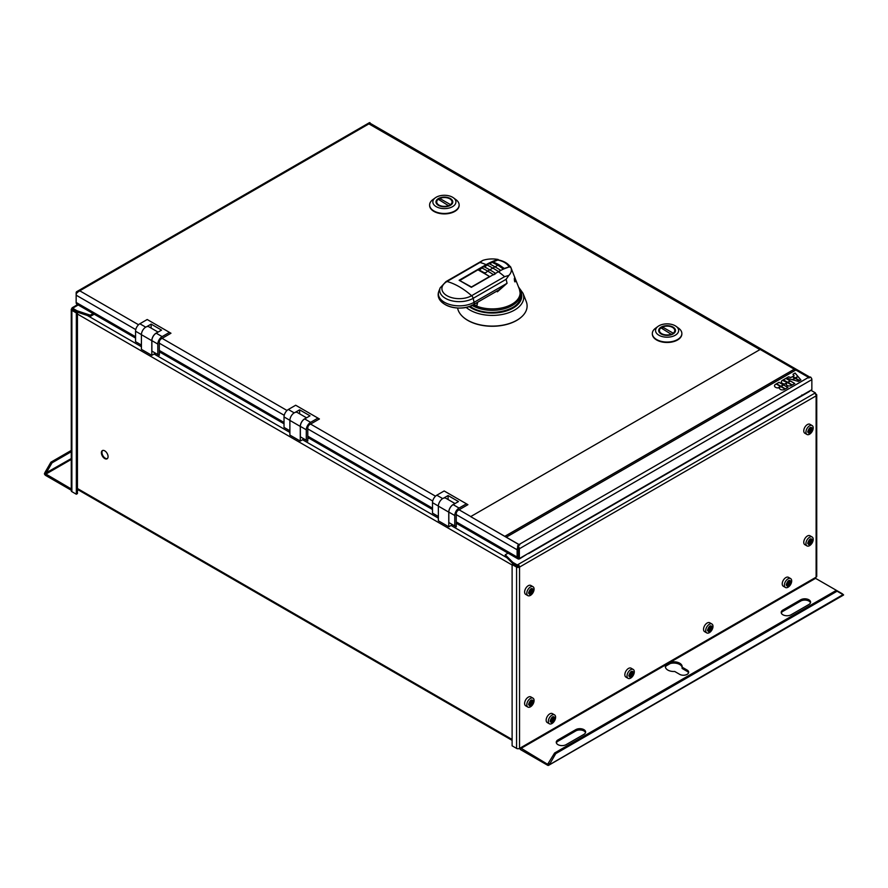 <?xml version="1.0" encoding="UTF-8"?>
<svg xmlns="http://www.w3.org/2000/svg" width="888" height="888" viewBox="0 0 888 888"><rect width="100%" height="100%" fill="white"/><g stroke="black" fill="none" stroke-linecap="round" stroke-linejoin="round"><path stroke-width="1.33" d="M529.315 552.802A2.731 1.576 60 0 1 528.815 553.502A2.731 1.576 60 0 1 527.96 553.579M518.248 548.14L518.248 557.908L519.358 558.552L811.854 389.677L811.854 379.909A2.731 1.576 -120 0 0 810.533 377.023L808.846 377.988A2.731 1.576 -120 0 0 808.247 377.533L519.114 544.466A2.731 1.576 60 0 1 519.702 544.921L518.026 545.898A2.731 1.576 60 0 1 519.358 548.773L519.358 558.552M517.693 546.875L518.026 545.898M519.114 545.276L519.114 544.466M517.981 546.053L517.615 545.843A3.952 2.276 -60 0 1 518.914 544.588L808.446 377.433A3.952 2.276 -60 0 1 809.745 377.178L809.579 377.567M527.528 553.835L519.924 558.652A3.952 2.276 -60 0 1 517.948 558.852A3.952 2.276 -60 0 1 517.127 557.042L517.127 549.772A3.952 2.276 -60 0 1 517.948 547.019L517.56 546.797A3.952 2.276 -60 0 1 517.915 546.253M518.914 544.477L470.662 516.616L518.914 544.588M470.662 516.616L760.195 349.461L795.748 370.074M151.881 340.648L157.82 344.078L157.82 354.534L159.307 355.389L159.307 342.18A2.72 1.576 120 0 1 161.228 338.85L170.962 333.233L169.475 332.378L162.127 336.619L156.188 333.189A6.094 3.519 120 0 0 151.881 340.648L151.881 351.104L153.369 351.959M432.7 501.032L307.781 428.904L307.781 427.905A2.72 1.576 120 0 1 309.701 424.575L319.436 418.958L295.682 405.239L288.334 409.479A6.094 3.519 120 0 0 284.027 416.938L284.027 427.394L289.888 430.78M517.127 549.772L456.254 514.629L456.254 513.63A2.72 1.576 120 0 1 458.186 510.3L467.909 504.673L444.155 490.964L436.807 495.204A6.094 3.519 120 0 0 432.5 502.664L432.5 513.12L438.361 516.505M462.615 316.572A34.554 19.947 0 0 0 462.737 316.683A34.554 19.947 0 0 0 516.694 320.424A34.554 19.947 0 0 0 521.778 316.683A34.554 19.947 0 0 0 521.911 316.572M652.336 333.744A14.763 8.525 0 0 0 652.325 333.966A14.763 8.525 0 0 0 656.654 339.993A14.763 8.525 0 0 0 672.738 341.836A14.763 8.525 0 0 0 681.862 333.966A14.763 8.525 0 0 0 681.851 333.744M429.614 205.161A14.763 8.525 0 0 0 429.614 205.383A14.763 8.525 0 0 0 433.943 211.411A14.763 8.525 0 0 0 450.027 213.253A14.763 8.525 0 0 0 459.14 205.383A14.763 8.525 0 0 0 459.14 205.161M811.288 377.988A3.952 2.276 -60 0 1 811.854 379.62L519.358 548.773M759.906 349.617L368.909 123.876L369.985 123.277A3.952 2.276 120 0 1 370.451 123.443L810.1 377.267M506.293 537.185L795.826 370.03L808.446 377.311M795.193 378.277L792.596 379.786L798.39 381.407L799.5 380.763L795.193 378.277L792.695 379.809M795.493 378.11L798.09 376.612L800.909 379.953L799.799 380.597L795.493 378.11M794.127 375.635L792.962 374.259L795.082 373.027L797.901 376.379L795.193 377.933L792.673 376.479L794.127 375.635L792.74 376.523M788.522 376.823L790.919 377.489L792.374 376.656L794.893 378.11L792.196 379.676L786.391 378.044L788.522 376.823L786.49 378.077M787.956 382.462L790.475 381.008L794.782 383.494L792.263 384.948L787.956 382.462M787.656 382.628L785.27 384.016A3.73 2.153 0 0 0 786.435 383.86A2.942 1.698 0 0 0 786.346 384.26A2.942 1.698 0 0 0 788.167 385.825A2.942 1.698 0 0 0 791.375 385.459L791.963 385.115L787.656 382.628L785.425 384.005M787.656 382.284L783.349 379.798L785.88 378.344L790.187 380.83L787.656 382.284M782.428 380.341L783.061 379.975L787.356 382.462L784.692 384.005A3.73 2.153 0 0 1 781.329 381.862A3.73 2.153 0 0 1 782.428 380.341L787.29 382.506M781.129 386.402L783.649 384.948L787.956 387.434L785.436 388.889L781.129 386.402M780.83 386.58L778.443 387.956A3.73 2.153 0 0 0 779.597 387.812A2.942 1.698 0 0 0 779.52 388.2A2.942 1.698 0 0 0 781.34 389.776A2.942 1.698 0 0 0 784.537 389.399L785.136 389.066L780.83 386.58L778.598 387.945M775.601 384.282A3.73 2.153 0 0 0 774.503 385.803A3.73 2.153 0 0 0 777.855 387.945L780.53 386.402L776.223 383.916L775.601 384.371L776.223 384.005L780.452 386.447M780.83 386.236L776.523 383.749L779.042 382.284L783.349 384.77L780.83 386.236M504.806 536.419L794.338 369.264M504.806 536.33L794.338 369.175M799.422 380.808L795.193 378.366M795.559 378.155L798.09 376.612M798.09 376.69L800.865 379.975M795.082 373.027L793.006 374.314M795.082 373.115L797.846 376.401M790.919 377.489L792.374 376.656M794.827 378.155L792.374 376.734M788.522 376.912L790.919 377.578M788.033 382.506L790.475 381.008M794.716 383.527L790.475 381.085M791.885 385.159L787.656 382.717M790.109 380.874L785.88 378.432L783.427 379.842M781.34 381.907A3.73 2.153 180 0 1 782.428 380.419M781.196 386.447L783.649 384.948M787.878 387.479L783.649 385.037M785.059 389.099L780.83 386.657M774.503 385.847A3.73 2.153 180 0 1 775.601 384.371M783.283 384.815L779.042 382.373L776.6 383.794M810.455 390.487A3.952 2.276 -60 0 1 809.068 391.719L801.464 396.115M79.298 291.131L79.165 290.576A2.731 1.576 60 0 1 79.765 290.82L77.722 292.108A3.952 2.276 120 0 0 77.367 292.651L76.978 292.43A3.952 2.276 120 0 0 76.157 295.182L76.157 302.453A3.952 2.276 120 0 0 76.978 304.262L135.553 338.073M79.165 290.576L77.489 291.553L77.645 292.208M76.157 302.675L76.157 292.896A2.731 1.576 60 0 1 76.723 291.653A2.731 1.576 60 0 1 77.489 291.553M370.141 123.31L369.985 122.677A2.731 1.576 -120 0 0 369.219 122.777L76.723 291.653M369.985 122.677L368.309 123.643A2.731 1.576 -120 0 1 368.909 123.876L79.765 290.82L138.539 324.753M157.82 344.078A6.094 3.519 -60 0 1 162.127 336.619M155.522 353.202L151.804 355.344L151.804 340.692A6.194 3.574 -60 0 1 156.987 332.723L156.188 333.189M306.549 417.826L297.314 412.487A6.194 3.574 120 0 0 295.071 412.443A6.194 3.574 120 0 0 289.888 420.413L289.888 435.076L300.277 441.07L300.277 426.418A6.194 3.574 -60 0 1 305.461 418.448L304.662 418.914A6.094 3.519 120 0 0 300.355 426.373L300.355 436.829L301.842 437.684M303.996 438.927L300.277 441.07M455.022 503.54L445.787 498.212A6.194 3.574 120 0 0 443.545 498.168A6.194 3.574 120 0 0 438.361 506.138L438.361 520.79L448.762 526.795L448.762 512.132A6.194 3.574 -60 0 1 453.946 504.173L453.135 504.639A6.094 3.519 120 0 0 448.829 512.087L448.829 522.555L450.316 523.409M452.469 524.653L448.762 526.795M518.259 565.989A2.62 1.521 180 0 1 517.493 566.122M518.426 566.444L518.048 564.524A2.098 1.21 60 0 1 519.536 567.088L513.231 563.88L512.11 564.524L512.11 745.82L516.572 748.395A2.098 1.21 0 0 0 519.536 748.395L520.468 747.863L548.873 765.068A2.098 1.21 60 0 1 548.618 765.323A2.098 1.21 60 0 1 547.563 765.223L520.834 749.794A2.098 1.21 60 0 1 519.613 748.351M815.373 393.95L815.373 392.862L517.316 564.946L517.316 566.233L518.048 565.8M517.316 564.946L512.853 562.382L505.25 554.767L505.25 556.055L512.853 563.658L517.316 566.233M810.844 390.265L815.373 392.862M815.373 393.717L816.116 394.15A2.098 1.21 180 0 1 816.738 395.005A2.098 1.21 180 0 1 816.116 395.859A2.098 1.21 -120 0 0 814.629 393.295M842.412 593.817L815.561 578.343L815.195 577.7L816.116 577.167A2.098 1.21 -0 0 0 816.738 576.312L816.738 395.005M533.011 698.157L530.835 696.902A5.139 2.975 120 0 0 526.873 698.279A5.139 2.975 120 0 0 524.619 703.451A5.139 2.975 120 0 0 525.685 705.816L527.872 707.07A5.139 2.975 -60 0 1 526.806 704.717A5.139 2.975 -60 0 1 529.048 699.533A5.139 2.975 -60 0 1 533.011 698.157A5.139 2.975 -60 0 1 534.077 700.51A5.139 2.975 -60 0 1 531.834 705.694A5.139 2.975 -60 0 1 527.872 707.07M812.143 536.996L809.967 535.741A5.139 2.975 120 0 0 806.004 537.118A5.139 2.975 120 0 0 803.762 542.302A5.139 2.975 120 0 0 804.828 544.655L807.003 545.909A5.139 2.975 -60 0 1 805.938 543.556A5.139 2.975 -60 0 1 808.18 538.383A5.139 2.975 -60 0 1 812.143 536.996A5.139 2.975 -60 0 1 813.208 539.36A5.139 2.975 -60 0 1 810.966 544.533A5.139 2.975 -60 0 1 807.003 545.909M711.921 624.009L709.745 622.754A5.139 2.975 120 0 0 705.782 624.131A5.139 2.975 120 0 0 703.54 629.303A5.139 2.975 120 0 0 704.606 631.657L706.781 632.922A5.139 2.975 -60 0 1 705.716 630.569A5.139 2.975 -60 0 1 707.958 625.385A5.139 2.975 -60 0 1 711.921 624.009A5.139 2.975 -60 0 1 712.986 626.362A5.139 2.975 -60 0 1 710.744 631.546A5.139 2.975 -60 0 1 706.781 632.922M633.233 669.441L631.057 668.187A5.139 2.975 120 0 0 627.095 669.563A5.139 2.975 120 0 0 624.841 674.736A5.139 2.975 120 0 0 625.907 677.089L628.082 678.354A5.139 2.975 -60 0 1 627.017 676.001A5.139 2.975 -60 0 1 629.27 670.817A5.139 2.975 -60 0 1 633.233 669.441A5.139 2.975 -60 0 1 634.298 671.794A5.139 2.975 -60 0 1 632.056 676.978A5.139 2.975 -60 0 1 628.082 678.354M812.143 425.563L809.967 424.298A5.139 2.975 120 0 0 806.004 425.685A5.139 2.975 120 0 0 803.762 430.858A5.139 2.975 120 0 0 804.828 433.211L807.003 434.476A5.139 2.975 -60 0 1 805.938 432.112A5.139 2.975 -60 0 1 808.18 426.939A5.139 2.975 -60 0 1 812.143 425.563A5.139 2.975 -60 0 1 813.208 427.916A5.139 2.975 -60 0 1 810.966 433.089A5.139 2.975 -60 0 1 807.003 434.476M533.011 586.713L530.835 585.458A5.139 2.975 120 0 0 526.873 586.835A5.139 2.975 120 0 0 524.619 592.019A5.139 2.975 120 0 0 525.685 594.372L527.872 595.626A5.139 2.975 -60 0 1 526.806 593.273A5.139 2.975 -60 0 1 529.048 588.1A5.139 2.975 -60 0 1 533.011 586.713A5.139 2.975 -60 0 1 534.077 589.077A5.139 2.975 -60 0 1 531.834 594.25A5.139 2.975 -60 0 1 527.872 595.626M554.545 714.873L552.358 713.619A5.139 2.975 120 0 0 548.396 714.995A5.139 2.975 120 0 0 546.153 720.168A5.139 2.975 120 0 0 547.219 722.532L549.394 723.787A5.139 2.975 -60 0 1 548.329 721.433A5.139 2.975 -60 0 1 550.571 716.25A5.139 2.975 -60 0 1 554.545 714.873A5.139 2.975 -60 0 1 555.611 717.226A5.139 2.975 -60 0 1 553.357 722.41A5.139 2.975 -60 0 1 549.394 723.787M790.62 578.576L788.444 577.322A5.139 2.975 120 0 0 784.47 578.699A5.139 2.975 120 0 0 782.228 583.871A5.139 2.975 120 0 0 783.294 586.224L785.469 587.49A5.139 2.975 -60 0 1 784.404 585.137A5.139 2.975 -60 0 1 786.657 579.953A5.139 2.975 -60 0 1 790.62 578.576A5.139 2.975 -60 0 1 791.685 580.93A5.139 2.975 -60 0 1 789.432 586.113A5.139 2.975 -60 0 1 785.469 587.49M816.116 577.167L816.116 395.859L519.536 567.088A2.098 1.21 180 0 1 516.572 567.088L512.11 564.524M547.563 763.935L548.673 763.292L549.794 763.935L555.733 753.646L554.611 753.002L547.885 763.891M554.611 753.002L835.974 590.564L843.034 594.627L548.873 765.068M837.095 591.208L555.733 753.646M548.618 765.323L843.334 595.16A2.098 1.21 -120 0 0 843.6 594.905L842.29 593.772M843.6 594.905L843.034 594.627M665.445 667.277A8.403 4.851 180 0 1 666.133 665.9L670.262 663.514A8.403 4.851 180 0 1 682.117 667.388M666.133 665.9L666.133 664.613A8.403 4.851 -0 0 0 665.367 666.644A8.403 4.851 -0 0 0 674.691 671.461L679.709 674.358A5.25 3.03 0 0 0 685.425 675.013A5.25 3.03 0 0 0 688.666 672.216A5.25 3.03 0 0 0 687.134 670.063L682.117 667.177L682.117 668.453L687.134 671.35A5.25 3.03 180 0 1 688.544 672.849M556.376 742.934A5.772 3.33 180 0 1 557.953 741.214L575.768 730.935A5.772 3.33 180 0 1 581.54 730.103A5.772 3.33 180 0 1 585.525 732.644M781.318 613.064A5.772 3.33 180 0 1 782.894 611.344L800.71 601.065A5.772 3.33 180 0 1 806.482 600.233A5.772 3.33 180 0 1 810.466 602.774M682.117 667.177A8.403 4.851 0 0 0 682.162 666.644A8.403 4.851 0 0 0 670.262 662.226L670.262 663.514M815.561 578.343L520.834 748.506M557.953 739.926A5.772 3.33 0 0 0 556.265 742.29A5.772 3.33 0 0 0 559.829 745.365A5.772 3.33 0 0 0 566.122 744.644L583.938 734.354A5.772 3.33 0 0 0 585.625 732.001A5.772 3.33 0 0 0 582.062 728.926A5.772 3.33 0 0 0 575.768 729.647L557.953 739.926L557.953 741.214M782.894 610.067A5.772 3.33 0 0 0 781.207 612.42A5.772 3.33 0 0 0 784.77 615.495A5.772 3.33 0 0 0 791.064 614.774L808.879 604.495A5.772 3.33 0 0 0 810.566 602.131A5.772 3.33 0 0 0 807.003 599.056A5.772 3.33 0 0 0 800.71 599.777L782.894 610.067L782.894 611.344M508.058 553.146L505.25 554.767M512.853 562.382L512.853 563.658M533.61 701.531C531.923 706.26 530.236 707.225 528.56 704.439C530.236 699.711 531.923 698.734 533.61 701.531M532.523 701.187L531.08 701.054L529.637 702.852L529.637 704.783L531.08 704.917L532.523 703.118L532.523 701.187M531.679 701.453L531.057 701.098M530.491 704.517L529.792 704.117M531.679 703.829L530.192 702.974L529.859 703.574M532.523 703.118L531.046 702.253L530.192 702.974M532.267 702.297L530.846 701.476M530.813 701.542L531.046 702.253M812.742 540.37C811.055 545.099 809.379 546.076 807.692 543.29C809.379 538.55 811.055 537.584 812.742 540.37M811.665 540.026L810.211 539.893L808.768 541.702L808.768 543.623L810.211 543.756L811.665 541.958L811.665 540.026M810.811 540.293L810.189 539.937M809.623 543.356L808.924 542.957M810.811 542.668L809.323 541.813L809.001 542.413M811.665 541.958L810.178 541.103L809.323 541.813M811.41 541.136L809.989 540.326M809.956 540.381L810.178 541.103M712.52 627.383C710.833 632.112 709.157 633.077 707.47 630.291C709.157 625.563 710.833 624.586 712.52 627.383M711.443 627.039L710 626.906L708.546 628.704L708.546 630.635L710 630.769L711.443 628.959L711.443 627.039M710.589 627.305L709.967 626.95M709.401 630.369L708.702 629.958M710.589 629.681L709.101 628.826L708.779 629.426M711.443 628.959L709.956 628.105L709.101 628.826M711.188 628.149L709.767 627.328M709.734 627.394L709.956 628.105M633.832 672.815C632.145 677.544 630.458 678.51 628.782 675.724C630.458 670.995 632.145 670.018 633.832 672.815M632.744 672.471L631.301 672.338L629.858 674.136L629.858 676.068L631.301 676.201L632.744 674.392L632.744 672.471M631.901 672.738L631.279 672.383M630.713 675.801L630.014 675.402M631.901 675.113L630.413 674.258L630.08 674.858M632.744 674.392L631.268 673.537L630.413 674.258M632.489 673.581L631.068 672.76M631.035 672.827L631.268 673.537M812.742 428.926C811.055 433.666 809.379 434.632 807.692 431.846C809.379 427.117 811.055 426.14 812.742 428.926M811.665 428.582L810.211 428.46L808.768 430.258L808.768 432.19L810.211 432.312L811.665 430.514L811.665 428.582M810.811 428.86L810.189 428.504M809.623 431.912L808.924 431.513M810.811 431.235L809.323 430.369L809.001 430.969M811.665 430.514L810.178 429.659L809.323 430.369M811.41 429.703L809.989 428.882M809.956 428.937L810.178 429.659M533.61 590.087C531.923 594.816 530.236 595.793 528.56 593.006C530.236 588.267 531.923 587.301 533.61 590.087M532.523 589.743L531.08 589.61L529.637 591.419L529.637 593.339L531.08 593.473L532.523 591.674L532.523 589.743M531.679 590.009L531.057 589.654M530.491 593.073L529.792 592.673M531.679 592.385L530.192 591.53L529.859 592.13M532.523 591.674L531.046 590.82L530.192 591.53M532.267 590.853L530.846 590.043M530.813 590.098L531.046 590.82M555.133 718.248C553.457 722.976 551.77 723.942 550.083 721.156C551.77 716.427 553.457 715.451 555.133 718.248M554.057 717.904L552.614 717.77L551.159 719.569L551.159 721.5L552.614 721.633L554.057 719.835L554.057 717.904M553.202 718.17L552.591 717.815M552.014 721.234L551.315 720.834M553.202 720.545L551.714 719.691L551.393 720.29M554.057 719.835L552.569 718.969L551.714 719.691M553.801 719.014L552.38 718.192M552.347 718.259L552.569 718.969M791.208 581.94C789.532 586.679 787.845 587.645 786.169 584.859C787.845 580.13 789.532 579.154 791.208 581.94M790.131 581.607L788.688 581.474L787.245 583.272L787.245 585.203L788.688 585.336L790.131 583.527L790.131 581.607M789.277 581.873L788.666 581.518M788.089 584.937L787.401 584.526M789.277 584.249L787.8 583.394L787.467 583.993M790.131 583.527L788.655 582.672L787.8 583.394M789.876 582.717L788.455 581.895M788.422 581.962L788.655 582.672M158.075 332.101L148.84 326.762A6.194 3.574 120 0 0 146.598 326.729A6.194 3.574 120 0 0 141.414 334.687L141.414 349.35L151.804 355.344M307.781 428.904L307.781 436.175L432.5 508.18M300.355 426.373L306.293 429.803L306.293 440.259L307.781 441.114L307.781 436.175M306.293 429.803A6.094 3.519 -60 0 1 310.6 422.344L304.662 418.914M317.948 418.093L310.6 422.344M456.254 514.629L456.254 526.839L454.767 525.974L454.767 515.517A6.094 3.519 -60 0 1 459.074 508.058L453.135 504.639M466.422 503.818L459.074 508.058M443.545 498.168L448.096 495.548L458.486 501.554L453.946 504.173M448.096 499.544L448.096 495.548M307.781 438.783L308.88 438.15M518.736 547.474A2.375 1.365 120 0 0 518.248 549.128L518.248 556.399A2.375 1.365 120 0 0 518.736 557.486M295.071 412.443L299.611 409.823L310.012 415.828L305.461 418.448M299.611 413.819L299.611 409.823M300.355 436.829L306.293 440.259M448.829 522.555L454.767 525.974M141.414 345.066L135.553 341.68L135.553 331.213L141.414 334.61M135.553 331.213A6.094 3.519 120 0 1 139.849 323.765L147.208 319.514L169.475 332.378M146.598 326.729L151.138 324.109L161.527 330.103L156.987 332.723M151.881 351.104L157.82 354.534M151.138 328.094L151.138 324.109M159.307 353.069L160.406 352.425M77.078 312.065L72.627 309.501L72.627 308.214L77.078 310.778L77.078 312.065L90.254 316.461L94.183 314.197M93.073 313.553L90.254 315.173L90.254 316.461M90.254 315.173L77.078 310.778M72.627 308.214L73.371 307.781A2.098 1.21 60 0 0 72.317 307.681L77.611 304.628M72.627 309.068L71.884 308.636A2.098 1.21 60 0 1 72.317 307.681M71.262 451.726L52.026 462.837L50.905 462.193L71.262 450.438M50.905 462.193L44.966 472.483L46.087 473.126L52.026 462.837M71.262 490.232L45.71 475.48A2.098 1.21 60 0 1 44.4 473.804L71.262 458.585M44.4 473.804L44.966 472.483M45.388 473.77L71.262 488.944M77.445 493.584L76.335 494.228L76.335 312.931L77.445 312.287L77.445 493.584M76.335 312.931L71.884 310.356A2.098 1.21 180 0 1 71.262 309.501L71.262 490.798A2.098 1.21 0 0 0 71.884 491.663L76.335 494.228M72.994 309.712L77.445 312.287M71.262 309.501A2.098 1.21 180 0 1 71.884 308.636M101.387 452.758A4.729 2.731 -120 0 0 103.452 457.52A4.729 2.731 -120 0 0 107.093 458.785A4.729 2.731 -120 0 0 108.07 456.621A4.729 2.731 -120 0 0 106.005 451.87A4.729 2.731 -120 0 0 102.364 450.605A4.729 2.731 -120 0 0 101.387 452.758M107.359 458.596A4.729 2.731 60 0 1 103.829 456.998A4.729 2.731 60 0 1 101.942 452.436A4.729 2.731 60 0 1 102.664 450.471M528.815 553.502L801.276 396.203A2.731 1.576 -120 0 0 801.786 395.438A2.731 1.576 -120 0 0 801.831 394.96M457.586 307.992A34.854 20.124 0 0 0 462.493 316.45A34.854 20.124 0 0 0 516.905 320.213A34.854 20.124 0 0 0 522.033 316.45A34.854 20.124 0 0 0 526.251 301.543L522.976 293.218A31.502 18.182 180 0 1 514.529 310.09A31.502 18.182 180 0 1 466.089 307.348M520.357 296.414L520.534 297.402M497.136 290.876L497.38 291.819L507.059 283.283L498.823 289.988L473.548 304.584C460.25 313.042 433.433 305.183 438.894 291.109L438.894 291.109A20.924 12.077 180 0 0 449.195 304.351A20.924 12.077 180 0 0 474.092 302.32L507.059 283.283L506.127 279.298L473.16 298.335L474.092 302.32A3.152 1.82 60 0 1 474.192 303.141A3.152 1.82 60 0 1 473.548 304.584M475.968 305.55L476.834 305.994L477.755 302.164M498.179 259.485A67.688 39.083 120 0 0 486.147 264.646A68.243 39.405 -120 0 0 479.964 262.471L446.997 281.507A68.243 39.405 60 0 1 459.307 286.769A68.243 39.405 60 0 1 471.606 295.715A17.394 10.046 180 0 1 446.997 295.715A17.394 10.046 180 0 1 446.997 281.507A3.152 1.82 60 0 0 445.987 281.596L482.828 260.384A19.092 11.022 180 0 1 498.179 259.485L498.335 259.929M486.147 264.646L459.129 280.253L471.373 287.324L498.39 271.728A67.688 39.083 -60 0 1 510.422 266.555A19.092 11.022 180 0 1 510.889 267.521A19.092 11.022 180 0 1 508.857 275.413L506.127 279.298M514.507 278.011L514.341 278.444C514.418 281.219 514.729 282.251 515.262 281.552L514.962 281.918M514.341 278.444C514.674 277.611 514.985 278.654 515.262 281.552M479.964 262.471L482.828 260.384M508.857 275.413L504.573 276.679A68.243 39.405 -120 0 0 498.39 271.728M491.985 262.16L490.853 263.281M485.669 266.278L487.823 264.091M480.475 269.275L482.628 267.088M459.584 280.608L477.977 269.808L489.588 276.512L471.439 286.991L459.584 280.453L471.439 286.991M503.973 268.875L509.279 266.888M498.59 271.661L500.754 270.407L498.812 271.828M495.604 273.682L493.617 274.825M489.588 276.512L483.583 272.871M481.784 267.965L481.784 267.965A67.433 38.928 60 0 1 487.59 271.106L486.069 272.549L484.326 272.783L478.665 269.686L480.264 269.397L482.872 266.933L485.47 266.4L488.067 263.936L498.168 259.895C503.873 261.005 508.003 263.425 510.567 267.166M500.754 270.407A67.433 38.928 -120 0 0 494.949 266.855L497.924 265.201L491.952 262.26L492.64 261.705L498.69 264.546L497.924 265.201L503.429 269.12M509.035 266.944L504.251 268.42L498.69 264.546M510.7 267.443L508.935 266.689C507.015 263.336 503.141 261.094 497.336 259.973L497.18 260.073M495.56 273.415L493.395 274.658M493.351 274.636A67.433 38.928 60 0 0 487.59 271.106L489.754 269.863A67.433 38.928 60 0 1 495.515 273.382M488.922 263.825L489.155 263.714A67.433 38.928 -120 0 1 494.949 266.855L489.754 269.863A67.433 38.928 60 0 0 483.949 266.711L483.949 266.711M439.893 298.29A19.591 11.311 0 0 0 453.08 307.448A19.591 11.311 0 0 0 473.16 304.717M676.168 326.407L678.687 328.26A14.763 8.525 180 0 1 681.862 333.533A14.763 8.525 180 0 1 672.738 341.403A14.763 8.525 180 0 1 656.654 339.56A14.763 8.525 180 0 1 652.325 333.533A14.763 8.525 180 0 1 655.499 328.26L658.019 326.407A11.544 6.671 180 0 1 675.257 325.818A11.544 6.671 180 0 1 676.168 326.407A11.544 6.671 180 0 1 674.758 335.52A11.544 6.671 180 0 1 658.929 335.242A11.544 6.671 180 0 1 658.019 326.407M661.149 333.966A8.403 4.851 0 0 0 670.307 335.009A8.403 4.851 0 0 0 675.49 330.536A8.403 4.851 0 0 0 673.037 327.106A8.403 4.851 0 0 0 663.88 326.051A8.403 4.851 0 0 0 658.696 330.536A8.403 4.851 0 0 0 661.149 333.966M674.736 330.247A8.403 4.851 180 0 1 675.357 331.391M658.829 331.391A8.403 4.851 180 0 1 659.451 330.247M672.238 334.365L671.716 334.066A7.659 4.429 180 0 1 663.68 334.499A7.659 4.429 180 0 1 659.429 330.536L659.429 332.245A7.659 4.429 0 0 0 659.451 332.534M674.736 332.534A7.659 4.429 0 0 0 674.758 332.245L674.758 330.536A7.659 4.429 180 0 1 673.204 333.2L662.47 327.006L662.47 328.715M659.429 330.536A7.659 4.429 180 0 1 660.983 327.861L671.716 334.576M673.204 333.855L673.204 333.2M662.47 327.006A7.659 4.429 180 0 1 670.507 326.573A7.659 4.429 180 0 1 674.758 330.536M453.457 197.824L455.977 199.678A14.763 8.525 180 0 1 459.14 204.95A14.763 8.525 180 0 1 450.027 212.82A14.763 8.525 180 0 1 433.943 210.978A14.763 8.525 180 0 1 429.614 204.95A14.763 8.525 180 0 1 432.778 199.678L435.309 197.824A11.544 6.671 180 0 1 452.547 197.236A11.544 6.671 180 0 1 453.457 197.824A11.544 6.671 180 0 1 452.048 206.937A11.544 6.671 180 0 1 436.208 206.66A11.544 6.671 180 0 1 435.309 197.824M438.439 205.383A8.403 4.851 0 0 0 447.596 206.427A8.403 4.851 0 0 0 452.78 201.953A8.403 4.851 0 0 0 450.316 198.524A8.403 4.851 0 0 0 441.17 197.469A8.403 4.851 0 0 0 435.975 201.953A8.403 4.851 0 0 0 438.439 205.383M452.025 201.654A8.403 4.851 180 0 1 452.647 202.808M436.108 202.808A8.403 4.851 180 0 1 436.73 201.654M449.528 205.783L449.006 205.472A7.659 4.429 180 0 1 440.97 205.916A7.659 4.429 180 0 1 436.718 201.953L436.718 203.663A7.659 4.429 0 0 0 436.73 203.951M452.025 203.951A7.659 4.429 0 0 0 452.048 203.663L452.048 201.953A7.659 4.429 180 0 1 450.494 204.617L439.749 198.424L439.749 200.133M436.718 201.953A7.659 4.429 180 0 1 438.272 199.278L449.006 205.994M450.494 205.272L450.494 204.617M439.749 198.424A7.659 4.429 180 0 1 447.796 197.991A7.659 4.429 180 0 1 452.048 201.953M459.052 509.79L470.762 516.561M162.093 338.35L287.024 410.478M310.567 424.076L435.497 496.192M284.227 415.307L159.307 343.19M159.307 350.449L284.027 422.466M135.753 329.592L76.157 295.182M76.157 302.453L135.553 336.741M519.536 567.088L519.536 748.395M520.468 747.863L815.195 577.7M516.572 748.395L516.572 567.088M687.134 671.35L687.134 670.063M575.768 730.935L575.768 729.647M800.71 601.065L800.71 599.777M451.049 525.474L506.915 557.72M512.11 565.012L77.445 314.052M302.575 439.749L438.361 518.148M154.101 354.023L289.888 432.423M87.379 315.506L141.414 346.697M456.254 521.9L517.127 557.042M289.888 420.413L300.277 426.418M288.334 409.479L294.194 412.865M284.027 416.938L289.888 420.324M432.5 502.664L438.361 506.049M436.807 495.204L442.668 498.59M448.829 512.087L454.767 515.517M438.361 506.138L448.762 512.132M139.849 323.765L145.721 327.15M141.414 334.687L151.804 340.692M78.222 304.984L73.371 307.781M71.262 459.44L45.71 474.192M77.445 488.522L512.11 739.471M71.884 310.356L71.884 491.663M519.524 289.532A29.493 17.027 180 0 1 513.12 308.069A29.493 17.027 180 0 1 469.075 306.549M469.885 306.271A28.56 16.483 0 0 0 472.072 307.692A28.56 16.483 0 0 0 505.661 310.589A28.56 16.483 0 0 0 520.301 292.885M520.357 294.006A28.349 16.361 180 0 1 520.612 296.204A28.349 16.361 180 0 1 512.376 307.725M472.072 307.692A28.349 16.361 180 0 1 469.907 306.26M520.357 298.179L520.357 294.106A28.083 16.217 180 0 1 512.132 305.572A28.083 16.217 180 0 1 472.061 305.372M475.457 305.639A27.85 16.073 -0 0 0 511.954 304.196A27.85 16.073 0 0 0 519.425 289.277L520.357 294.106M476.69 302.775A5.495 3.175 120 0 0 477.578 302.864M476.157 303.074A6.027 3.474 120 0 0 477.411 303.563M477.056 305.084L475.602 305.361A11.022 6.36 -60 0 1 472.716 305.039M475.602 305.361L475.113 305.627A11.544 6.671 -60 0 1 472.161 305.317M477.011 305.261L475.513 305.55M445.987 281.596L440.182 287.834A19.603 11.322 -0 0 0 449.828 300.244A19.603 11.322 -0 0 0 473.16 298.335A3.152 1.82 -120 0 0 471.606 295.715L504.573 276.679M498.545 271.639A67.433 38.928 60 0 0 492.785 268.109A67.433 38.928 -120 0 0 486.99 264.968M159.307 351.792L284.027 423.798M307.781 437.507L432.5 509.523M456.254 523.232L517.948 558.852M512.11 740.359L77.445 489.41M522.976 293.218L518.548 287.035M520.612 296.204C522 310.045 488.422 318.159 472.172 307.681L469.963 306.238M510.889 267.521L519.425 289.277M471.928 305.195L476.989 305.35M478.166 269.652L459.673 280.331M492.107 261.938L478.632 269.675M492.318 261.805L498.157 259.895M440.182 287.834L438.894 291.109"/></g></svg>
